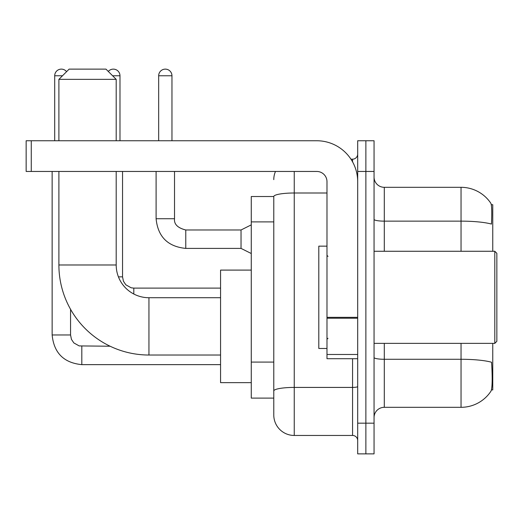 <?xml version="1.0" encoding="UTF-8"?>
<svg xmlns="http://www.w3.org/2000/svg" width="523" height="523" viewBox="0 0 523 523"><rect width="100%" height="100%" fill="white"/><g stroke="black" fill="none" stroke-linecap="round" stroke-linejoin="round"><path stroke-width="0.78" d="M492.758 251.269L492.758 204.709L491.306 204.709M491.43 389.916L492.758 389.916L492.758 343.363M273.777 196.524L251.269 196.524L251.269 398.108L273.777 398.108L273.777 414.987L273.777 196.524M374.056 417.55A10.231 10.231 0 0 1 384.294 407.312L461.038 407.312A35.812 35.812 0 0 0 490.979 391.152L490.777 391.452L490.979 391.152C492.208 388.269 492.489 380.012 491.823 366.381L491.561 362.243A35.812 6.217 180 0 0 461.038 359.275L461.038 343.363M365.871 423.172L365.871 453.872L374.056 453.872L374.056 423.172L365.871 423.172L365.871 453.872L357.686 453.872L357.686 423.172L365.871 423.172L365.871 171.452L365.871 423.172M357.686 423.172L357.686 140.752L365.871 140.752L365.871 171.452L365.871 140.752L374.056 140.752L374.056 423.172M461.038 251.269L461.038 221.137A35.812 6.217 180 0 1 491.483 224.079C491.973 212.292 491.777 205.389 490.901 203.362L490.901 203.362A35.812 35.812 0 0 0 461.038 187.312A35.812 35.812 0 0 1 490.777 203.172A35.812 35.812 0 0 0 461.038 187.312L384.294 187.312A10.231 10.231 0 0 1 374.056 177.081A10.231 10.231 0 0 0 384.294 187.312L384.294 251.269M294.246 171.452L294.246 435.456L352.567 435.456L352.567 358.713M350.94 159.175L352.567 159.175A5.119 5.119 0 0 0 357.686 154.056M273.777 403.736L273.777 394.525M357.686 440.569A5.119 5.119 0 0 0 352.567 435.456M273.777 179.637A20.462 20.462 0 0 1 275.49 171.452M294.246 435.456A20.462 20.462 0 0 1 273.777 414.987M220.569 355.025L148.944 355.025A90.048 90.048 0 0 1 58.896 264.978L58.896 171.452M148.944 355.025L148.944 297.724A32.746 32.746 0 0 1 116.198 264.978L116.198 171.452M69.128 69.128L105.966 69.128L116.198 79.359L58.896 79.359L69.128 69.128M116.198 140.752L116.198 79.359M58.896 140.752L58.896 79.359M251.269 270.097L220.569 270.097L220.569 382.653L251.269 382.653M54.699 140.752L54.699 75.776A6.649 6.649 0 0 1 66.584 71.671M52.143 171.452L52.143 334.968L70.559 334.968L70.559 309.302M108.287 71.448A6.649 6.649 0 0 1 119.983 75.776L119.983 140.752M118.427 276.85L122.539 276.85L122.539 171.452M357.686 358.713L326.986 358.713L326.986 317.33L357.686 317.33M357.686 181.684A40.931 40.931 0 0 0 316.755 140.752L31.269 140.752L31.269 171.452L316.755 171.452A10.231 10.231 0 0 1 326.986 181.684L326.986 317.33M31.269 171.452L26.15 171.452L26.15 140.752L31.269 140.752M494.804 251.269L496.85 253.315L496.85 341.316L494.804 343.363L494.804 251.269L374.056 251.269M326.986 246.15L318.801 246.15L318.801 348.475L326.986 348.475M158.665 140.752L158.665 75.776A6.649 6.649 0 0 1 165.314 69.128A6.649 6.649 0 0 1 171.962 75.776L171.962 140.752M251.269 253.518L241.038 248.405L241.038 229.983L251.269 224.87M156.102 171.452L156.102 218.725L174.525 218.725L174.525 171.452M273.777 221.889L251.269 221.889M273.777 362.079L251.269 362.079M461.038 407.312L461.038 359.275L384.294 359.275L384.294 407.312M490.901 203.362A35.812 35.812 0 0 0 461.038 187.312L461.038 221.137L384.294 221.137A10.231 1.778 0 0 1 374.056 219.359M374.056 171.452L357.686 171.452M384.294 343.363L384.294 359.275A10.231 1.778 0 0 1 374.056 357.497M357.686 386.53A5.119 0.889 0 0 1 352.567 387.419L294.246 387.419A20.462 3.556 180 0 0 273.777 390.969M273.777 196.55A20.462 3.556 180 0 1 294.246 193L326.986 193M352.567 161.869L352.567 159.175M58.896 264.978L116.198 264.978M220.569 364.642L81.817 364.642C63.813 362.864 53.921 352.973 52.143 334.968C53.921 352.973 63.813 362.864 81.817 364.642C63.813 362.864 53.921 352.973 52.143 334.968C53.921 352.973 63.813 362.864 81.817 364.642C63.813 362.864 53.921 352.973 52.143 334.968C53.921 352.973 63.813 362.864 81.817 364.642C63.813 362.864 53.921 352.973 52.143 334.968C53.921 352.973 63.813 362.864 81.817 364.642L81.817 346.246M54.699 75.776L62.479 75.776M112.615 75.776L119.983 75.776M133.796 294.011L133.796 288.108L220.569 288.108M357.686 318.219L326.986 318.219M326.986 354.483L357.686 354.483M241.038 248.405L185.776 248.405C167.778 246.621 157.881 236.729 156.102 218.725C157.881 236.729 167.778 246.621 185.776 248.405C167.778 246.621 157.881 236.729 156.102 218.725C157.881 236.729 167.778 246.621 185.776 248.405C167.778 246.621 157.881 236.729 156.102 218.725C157.881 236.729 167.778 246.621 185.776 248.405C167.778 246.621 157.881 236.729 156.102 218.725C157.881 236.729 167.778 246.621 185.776 248.405C167.778 246.621 157.881 236.729 156.102 218.725C157.881 236.729 167.778 246.621 185.776 248.405C167.778 246.621 157.881 236.729 156.102 218.725C157.881 236.729 167.778 246.621 185.776 248.405C167.778 246.621 157.881 236.729 156.102 218.725C157.881 236.729 167.778 246.621 185.776 248.405C167.778 246.621 157.881 236.729 156.102 218.725C157.881 236.729 167.778 246.621 185.776 248.405L185.776 230.002C177.657 227.936 173.904 224.184 174.525 218.725C173.904 224.184 177.657 227.936 185.776 229.983C177.657 227.936 173.904 224.184 174.525 218.725C173.904 224.184 177.657 227.936 185.776 229.983C177.657 227.936 173.904 224.184 174.525 218.725C173.904 224.184 177.657 227.936 185.776 229.983C177.657 227.936 173.904 224.184 174.525 218.725C173.904 224.184 177.657 227.936 185.776 229.983C177.657 227.936 173.904 224.184 174.525 218.725C173.904 224.184 177.657 227.936 185.776 229.983C177.657 227.936 173.904 224.184 174.525 218.725C173.904 224.184 177.657 227.936 185.776 229.983C177.657 227.936 173.904 224.184 174.525 218.725C173.904 224.184 177.657 227.936 185.776 229.983C177.657 227.936 173.904 224.184 174.525 218.725C173.904 224.184 177.657 227.936 185.776 229.983L241.038 229.983M158.665 75.776L171.962 75.776M220.569 297.724L148.944 297.724M70.559 334.968L71.455 339.362L73.854 342.931L79.182 345.912L110.118 346.226M122.539 276.85L123.435 281.243L125.84 284.806L131.162 287.794L133.796 288.108M374.056 343.363L494.804 343.363M328.013 256.381L326.986 255.361M328.013 338.244L326.986 339.27M156.102 218.725C157.881 236.729 167.778 246.621 185.776 248.405M174.525 218.725C173.904 224.184 177.657 227.936 185.776 229.983"/></g></svg>
